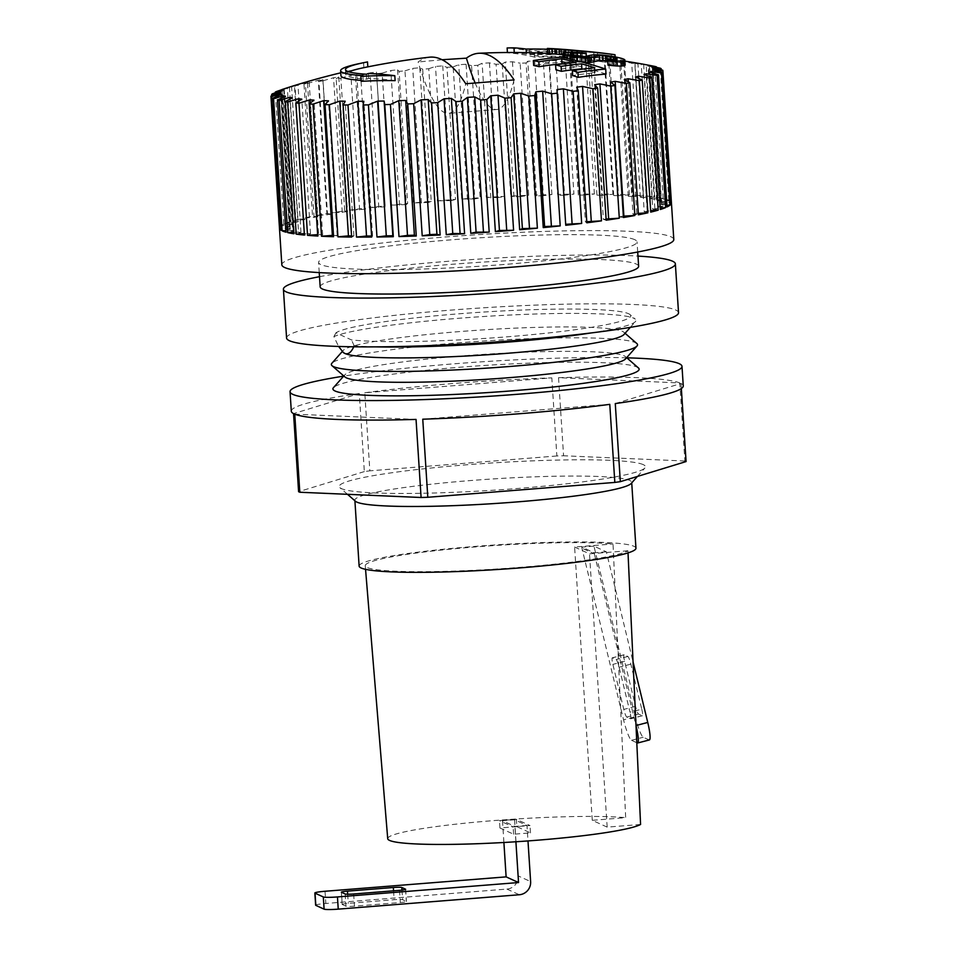 <?xml version="1.0" encoding="UTF-8"?>
<svg xmlns="http://www.w3.org/2000/svg" width="957" height="957" viewBox="0 0 957 957"><rect width="100%" height="100%" fill="white"/><g stroke="black" fill="none" stroke-linecap="round" stroke-linejoin="round"><path stroke-width="0.72" stroke-dasharray="4.79 3.59" d="M286.574 338.024A196.388 17.453 176.3 0 1 481.419 307.927A196.388 17.453 176.3 0 1 678.525 312.676M630.089 314.626A148.514 13.207 176.3 0 0 486.347 311.874A148.514 13.207 176.3 0 0 335.931 332.821L351.506 339.938A148.514 13.207 176.3 0 0 525.01 335.297A148.514 13.207 176.3 0 0 630.089 314.626L635.281 319.148A153.431 13.637 -3.7 0 0 493.405 315.918A153.431 13.637 -3.7 0 0 333.885 336.625L338.611 346.458M359.126 566.101A138.693 12.333 176.3 0 1 485.402 545.622A138.693 12.333 176.3 0 1 633.965 546.303A138.693 12.333 176.3 0 1 635.95 548.194M355.49 501.277A138.693 12.333 176.3 0 1 354.868 500.224A138.693 12.333 176.3 0 1 481.144 479.744A138.693 12.333 176.3 0 1 629.706 480.426A138.693 12.333 176.3 0 1 631.692 482.316A138.693 12.333 176.3 0 1 631.213 483.452M628.019 552.907L627.924 550.777A132.556 11.783 176.3 0 1 486.79 569.606A132.556 11.783 176.3 0 1 365.263 565.719A132.556 11.783 176.3 0 1 463.726 547.906A132.556 11.783 176.3 0 1 613.018 543.983L625.675 817.661L592.275 820.316L607.169 827.123L640.58 824.467M387.717 838.691A127.76 11.352 176.3 0 1 481.802 821.596A127.76 11.352 176.3 0 1 625.675 817.661M516.828 826.645L499.937 827.984L513.598 834.217L530.489 832.877L516.828 826.645L516.361 819.324L530.022 825.556L513.119 826.896L499.458 820.663L516.361 819.324M592.275 820.316L574.595 547.033L613.018 543.983M627.924 550.777L589.5 553.84L574.595 547.033M606.367 551.83L594.297 552.787L581.88 547.117L581.94 548.182L623.569 719.843L635.328 716.769L593.95 546.16L606.367 551.83L633.056 661.897M593.95 546.16L581.88 547.117M607.169 827.123L589.5 553.84M364.784 392.753A196.388 17.453 176.3 0 1 551.818 377.883L364.784 392.753L369.845 470.832A196.388 17.453 -3.7 0 0 364.342 471.586L359.294 393.506L293.548 413.615M686.073 461.561A196.388 17.453 -3.7 0 0 684.865 461.011L679.805 382.932L558.529 377.68L563.577 455.759A196.388 17.453 -3.7 0 0 556.866 455.975L551.818 377.883M684.865 461.011L563.577 455.759M634.766 239.681A159.568 14.188 -3.7 0 0 463.858 238.879A159.568 14.188 -3.7 0 0 318.585 262.445A159.568 14.188 -3.7 0 0 478.727 266.297A159.568 14.188 -3.7 0 0 637.051 241.846A159.568 14.188 -3.7 0 0 634.766 239.681M320.164 286.849A159.568 14.188 176.3 0 1 465.437 263.283A159.568 14.188 176.3 0 1 636.333 264.072A159.568 14.188 176.3 0 1 638.63 266.249M319.506 276.693A196.388 17.453 176.3 0 1 637.972 256.093M526.984 825.472L514.914 826.429L502.497 820.759L514.567 819.802L526.984 825.472L527.989 840.94M499.937 827.984L499.458 820.663M530.489 832.877L530.022 825.556M513.598 834.217L513.119 826.896M558.529 377.68A196.388 17.453 176.3 0 1 679.805 382.932M624.024 334.472A141.157 12.549 -3.7 0 0 623.88 332.235A141.157 12.549 -3.7 0 0 482.842 329.902A141.157 12.549 -3.7 0 0 343.288 350.382A141.157 12.549 -3.7 0 0 343.431 352.619M353.743 346.793L354.174 345.884A153.431 13.637 -3.7 0 0 375.826 346.865M591.163 332.94A153.431 13.637 -3.7 0 0 635.436 321.576A153.431 13.637 -3.7 0 0 635.281 319.148M354.174 345.884L351.506 339.938M335.931 332.821L333.885 336.625M636.86 343.551A153.431 13.637 -3.7 0 0 635.352 342.642A153.431 13.637 -3.7 0 0 477.842 341.398A153.431 13.637 -3.7 0 0 331.864 363.277M625.603 358.875A141.157 12.549 -3.7 0 0 625.459 356.638A141.157 12.549 -3.7 0 0 484.421 354.305A141.157 12.549 -3.7 0 0 344.867 374.785A141.157 12.549 -3.7 0 0 345.01 377.022M638.439 367.955A153.431 13.637 -3.7 0 0 485.139 365.418A153.431 13.637 -3.7 0 0 333.443 387.669M626.823 357.822A196.388 17.453 -3.7 0 0 550.562 358.373A196.388 17.453 -3.7 0 0 343.659 376.137M291.311 411.223A196.388 17.453 176.3 0 1 359.294 393.506M615.279 403.579L681.013 383.482A196.388 17.453 176.3 0 1 683.262 385.874M681.013 383.482L681.348 388.542M364.342 471.586L298.596 491.695M556.866 455.975L369.845 470.832M643.248 464.635A153.431 13.637 -3.7 0 0 472.112 464.372A153.431 13.637 -3.7 0 0 339.914 487.699A153.431 13.637 -3.7 0 0 493.214 490.235A153.431 13.637 -3.7 0 0 644.91 467.985A153.431 13.637 -3.7 0 0 643.248 464.635M422.755 419.202L609.776 404.344M294.756 414.166L416.044 419.417M673.8 239.477A196.388 17.453 -3.7 0 0 439.682 237.432A196.388 17.453 -3.7 0 0 281.837 264.814M526.099 62.983A730.921 118.907 85.5 0 1 527.797 61.212A712.427 664.23 73 0 1 534.688 60.997L543.397 195.707L551.914 194.534A196.388 17.453 -3.7 0 0 534.64 195.072L526.099 62.983A196.388 17.453 -3.7 0 0 520.153 63.198L528.695 195.3A196.388 17.453 -3.7 0 0 510.751 196.077L502.21 63.975A196.388 17.453 -3.7 0 0 496.085 64.275L504.638 196.376A196.388 17.453 -3.7 0 0 486.312 197.381L477.77 65.291A196.388 17.453 -3.7 0 0 471.574 65.662L480.115 197.752A196.388 17.453 -3.7 0 0 461.705 198.972L453.163 66.882A196.388 17.453 -3.7 0 0 446.979 67.325L455.52 199.427A196.388 17.453 -3.7 0 0 437.313 200.838L428.772 68.737A196.388 17.453 -3.7 0 0 422.695 69.239L431.236 201.341A196.388 17.453 -3.7 0 0 413.52 202.92L404.978 70.83A196.388 17.453 -3.7 0 0 399.117 71.38L407.658 203.482A196.388 17.453 -3.7 0 0 390.707 205.205L382.154 73.115A196.388 17.453 -3.7 0 0 376.603 73.713L385.145 205.815A196.388 17.453 -3.7 0 0 369.223 207.657L360.681 75.567A196.388 17.453 -3.7 0 0 355.514 76.201L364.055 208.303A196.388 17.453 -3.7 0 0 349.413 210.229L340.871 78.139A196.388 17.453 -3.7 0 0 336.182 78.809L344.723 210.899A196.388 17.453 -3.7 0 0 331.601 212.897L323.059 80.795A196.388 17.453 -3.7 0 0 318.92 81.477L327.461 213.567A196.388 17.453 -3.7 0 0 316.049 215.588L307.508 83.498A196.388 17.453 -3.7 0 0 303.979 84.18L312.52 216.27A196.388 17.453 -3.7 0 0 303.022 218.292L294.481 86.202A196.388 17.453 -3.7 0 0 291.61 86.872L300.151 218.974A196.388 17.453 -3.7 0 0 292.71 220.947L284.157 88.857A196.388 17.453 -3.7 0 0 282.016 89.515M551.914 194.534L543.373 62.432A196.388 17.453 -3.7 0 1 549.043 62.301A730.921 27.944 86.1 0 1 549.366 60.638A712.427 627.708 76.7 0 1 555.885 60.518A730.921 616.057 -85.7 0 1 565.384 62.014L573.925 194.104A196.388 17.453 -3.7 0 0 557.584 194.391L549.043 62.301M570.695 61.954A730.921 63.449 86.7 0 0 569.63 60.375A712.427 581.282 79.1 0 1 575.671 60.363L584.38 195.072L594.381 194.008A196.388 17.453 -3.7 0 0 579.236 194.044L570.695 61.954A196.388 17.453 -3.7 0 0 565.384 62.014M594.381 194.008L585.84 61.918A196.388 17.453 -3.7 0 1 590.72 61.942A730.921 153.85 87.4 0 0 588.268 60.447A712.427 525.68 80.7 0 1 593.747 60.53A730.921 693.179 -78.2 0 1 604.429 62.169L612.97 194.259A196.388 17.453 -3.7 0 0 599.261 194.044L590.72 61.942M608.784 62.277A730.921 241.822 88.1 0 0 604.991 60.829A712.427 461.788 81.9 0 1 609.812 61.009L618.521 195.73L629.383 194.845A196.388 17.453 -3.7 0 0 617.325 194.379L608.784 62.277A196.388 17.453 -3.7 0 0 604.429 62.169M629.383 194.845L620.842 62.743A196.388 17.453 -3.7 0 1 624.61 62.947A730.921 325.978 88.8 0 0 619.538 61.523A712.427 390.623 82.9 0 1 623.617 61.81A730.921 726.746 -37.5 0 1 634.838 63.652L643.379 195.754A196.388 17.453 -3.7 0 0 633.151 195.037L624.61 62.947M637.948 63.94A730.921 405.002 89.7 0 0 631.68 62.54A712.427 313.298 83.8 0 1 634.958 62.911L643.666 197.62L654.72 196.975A196.388 17.453 -3.7 0 0 646.489 196.029L637.948 63.94A196.388 17.453 -3.7 0 0 634.838 63.652M654.72 196.975L646.166 64.885A196.388 17.453 -3.7 0 1 648.595 65.232A730.921 477.627 90.7 0 0 646.501 64.825M643.642 64.286L652.351 199.008L663.225 198.494A196.388 17.453 -3.7 0 0 657.136 197.333L648.595 65.232M663.225 198.494L654.684 66.392M649.54 65.937L658.249 200.647L668.776 200.276A196.388 17.453 -3.7 0 0 664.912 198.912L656.406 67.349M668.776 200.276L660.234 68.174M652.542 67.815L661.263 202.525L671.288 202.298A196.388 17.453 -3.7 0 0 669.697 200.767L661.227 69.837M671.288 202.298L662.734 70.208M280.844 91.776L289.564 226.486L280.21 226.558A196.388 17.453 -3.7 0 0 279.468 228.185M280.21 226.558L271.752 95.832M283.703 89.515L292.411 224.225L283.87 224.153A196.388 17.453 -3.7 0 0 280.844 225.972L272.302 93.87M283.87 224.153L275.377 92.757M289.433 87.123L298.153 221.833L290.557 221.605A196.388 17.453 -3.7 0 0 285.27 223.519L276.729 91.429M290.557 221.605L282.016 89.635M300.151 218.974L306.683 219.344L292.71 220.947M284.157 88.857A730.921 724.293 -52.5 0 1 294.995 85.424A712.427 290.88 -91.4 0 1 297.974 84.635A730.921 425.865 -97.4 0 0 291.61 86.872M303.704 220.134L294.995 85.424M306.683 219.344L297.974 84.635M429.43 57.205A736.041 119.745 -94.5 0 0 418.125 62.002A270.03 43.926 -94.5 0 0 448.558 113.321A270.03 43.926 -94.5 0 0 465.784 83.749M442.05 59.741L418.125 62.002M634.958 62.911A730.921 726.423 33.1 0 1 646.166 64.885M609.812 61.009A730.921 715.609 -68.3 0 1 620.842 62.743M575.671 60.363A730.921 659.816 -82.9 0 1 585.84 61.918M534.688 60.997A730.921 562.572 -87.5 0 1 543.373 62.432M502.21 63.975A730.921 207.992 84.8 0 1 505.26 62.097A712.427 690.284 65.8 0 1 512.426 61.786A730.921 500.212 -88.9 0 1 520.153 63.198M477.77 65.291A730.921 293.787 84.1 0 1 482.125 63.282A712.427 705.453 47 0 1 489.434 62.875A730.921 429.98 -90 0 1 496.085 64.275M453.163 66.882A730.921 374.965 83.2 0 1 458.75 64.741A712.427 709.496 -14.8 0 1 466.095 64.251A730.921 352.954 -90.9 0 1 471.574 65.662M428.772 68.737A730.921 450.221 82.3 0 1 435.495 66.452A712.427 702.354 -62 0 1 442.756 65.889A730.921 270.364 -91.7 0 1 446.979 67.325M404.978 70.83A730.921 518.371 81.1 0 1 412.73 68.39A712.427 684.123 -75.8 0 1 419.8 67.756A730.921 183.517 -92.4 0 1 422.695 69.239M382.154 73.115A730.921 578.351 79.7 0 1 390.815 70.519A712.427 655.114 -81.6 0 1 397.586 69.837A730.921 93.762 -93 0 1 399.117 71.38M360.681 75.567A730.921 629.216 77.6 0 1 370.108 72.828A712.427 615.77 -84.9 0 1 376.46 72.086A730.921 2.536 -93.7 0 1 376.603 73.713M340.871 78.139A730.921 670.151 74.5 0 1 350.92 75.244A712.427 566.723 -87 0 1 356.758 74.479A730.921 88.726 -94.3 0 0 355.514 76.201M323.059 80.795A730.921 700.524 68.9 0 1 333.55 77.756A712.427 508.729 -88.5 0 1 338.79 76.967A730.921 178.588 -95 0 0 336.182 78.809M307.508 83.498A730.921 719.843 55.9 0 1 318.298 80.316A712.427 442.708 -89.6 0 1 322.844 79.515A730.921 265.639 -95.7 0 0 318.92 81.477M294.481 86.202A730.921 727.81 11.7 0 1 305.367 82.888A712.427 369.713 -90.6 0 1 309.159 82.087A730.921 348.504 -96.5 0 0 303.979 84.18M364.354 67.564A120.283 10.694 -3.7 0 1 367.823 66.87L367.823 66.87A736.447 596.438 -100.8 0 0 363.875 67.708A125.2 11.125 -3.7 0 0 358.6 68.772A125.2 11.125 -3.7 0 0 340.943 75.675M348.898 71.847A120.283 10.694 -3.7 0 0 345.788 74.538A120.283 10.694 -3.7 0 0 366.746 79.18A736.196 532.786 91.7 0 1 368.744 78.426A727.045 438.725 -97.6 0 1 395.121 80.651M361.124 80.4A125.2 11.125 -3.7 0 0 363.217 80.544A736.196 532.786 91.7 0 0 361.184 81.345M562.489 63.892A735.825 516.17 81.3 0 1 576.365 67.301A725.585 513.084 91.4 0 0 555.897 69.813M606.02 74.084A735.478 515.919 -98.7 0 0 561.938 62.109A729.844 516.098 91.4 0 0 533.671 65.471M581.868 68.808A735.825 516.17 81.3 0 1 595.122 72.756A720.561 509.531 91.4 0 0 572.705 75.567M534.52 57.109A736.447 319.722 88.8 0 0 507.449 52.886A729.88 654.301 75.9 0 1 514.292 52.779A736.412 319.698 -91.2 0 1 526.434 54.023A725.621 650.485 75.9 0 1 549.485 54.214A735.73 319.399 -91.2 0 1 552.871 54.752A724.258 649.265 -104.1 0 0 529.819 54.549A736.412 319.698 -91.2 0 1 537.966 56.176A720.621 645.999 75.9 0 1 564.762 56.511A735.526 319.315 -91.2 0 1 568.171 57.324A718.958 644.516 -104.1 0 0 534.52 57.109L534.197 52.121A741.364 321.851 88.8 0 0 507.126 47.958M625.136 64.813A719.915 123.178 -94.6 0 0 624.383 64.286A721.53 242.54 -95.5 0 0 622.84 63.676A723.48 343.348 -96.5 0 0 621.308 63.21A727.164 486.491 -98.3 0 0 617.444 62.301A730.299 585.84 -100.6 0 0 613.581 61.547A731.507 620.818 -101.9 0 0 611.26 61.128A734.521 698.514 -109.6 0 0 608.939 60.758A736.34 733.385 -177 0 0 607.396 60.554A736.34 723.145 114 0 0 603.508 60.112A734.414 647.255 95.9 0 0 599.632 59.801A729.401 438.533 90.2 0 0 594.943 59.753A727.164 301.072 88.6 0 0 591.821 60.028A726.327 217.048 87.9 0 0 589.464 60.53A726.303 212.765 87.9 0 0 586.33 61.368A726.782 300.917 88.6 0 0 584.775 61.631A729.904 545.442 92.1 0 0 583.232 61.643A734.677 715.561 108.9 0 0 580.133 61.439A736.412 700.321 -109.6 0 0 577.813 61.14A735.287 602.707 -101 0 0 574.726 60.614A731.65 347.224 -96.5 0 0 573.195 60.159A730.454 245.53 -95.5 0 0 571.652 59.549A729.222 92.386 -94.4 0 0 570.898 58.891A728.863 7.608 -93.6 0 1 570.91 58.533A728.899 139.674 -92.7 0 1 571.712 58.198A729.162 201.7 -92.2 0 1 572.489 58.006A730.418 359.964 -90.8 0 1 574.044 57.887A732.99 547.751 -87.9 0 1 577.155 57.91A735.682 692.019 -79.4 0 1 581.031 58.15A736.4 728.433 -56.7 0 1 586.45 58.628A726.471 7.572 -93.6 0 1 586.485 58.102A736.447 728.48 123.3 0 0 581.066 57.623A735.849 686.564 99.7 0 0 575.647 57.288A734.713 619.693 94.4 0 0 570.216 57.109A732.775 490.594 90.9 0 0 567.106 57.157A730.765 302.568 88.6 0 0 565.539 57.336A730.119 201.963 87.8 0 0 563.972 57.743A729.988 165.154 87.5 0 0 563.195 58.03A729.928 7.608 86.4 0 0 563.171 58.688A730.897 187.488 84.9 0 1 564.69 59.418A731.985 306.551 83.9 0 1 566.999 60.171A734.067 480.007 81.9 0 1 570.085 60.841A735.622 602.982 79 0 1 573.171 61.368A736.412 687.497 72.9 0 1 577.023 61.87A736.292 724.09 57.4 0 1 581.665 62.396A734.557 721.387 -66 0 1 583.961 62.564M607.731 61.14A735.526 713.025 65.7 0 1 610.446 61.559A729.545 534.999 80.8 0 1 613.545 62.205A726.59 424.657 82.6 0 1 615.088 62.612A723.014 243.03 84.5 0 1 616.619 63.21A721.518 123.453 85.4 0 1 617.373 63.724A720.693 7.512 86.4 0 0 617.361 64.071A720.788 138.119 87.3 0 0 616.571 64.406A721.686 256.703 88.2 0 0 615.004 64.657A725.837 485.941 90.9 0 0 611.894 64.645A732.99 689.483 100.6 0 0 608.006 64.298A722.571 7.536 86.4 0 0 607.994 65.172M562.907 54.681A733.505 699.172 70 0 1 565.802 54.908A735.658 732.153 -28.1 0 1 571.879 55.362A736.388 708.12 -75.5 0 1 577.274 55.769A736.435 679.123 -81.4 0 1 582.323 56.164A736.148 637.984 -84.8 0 1 615.327 59.717A718.851 352.906 -96.6 0 0 613.281 59.43A718.851 352.906 -96.6 0 0 611.535 59.19A736.328 638.14 95.2 0 0 606.367 58.509A736.328 638.14 95.2 0 0 577.861 55.59A736.447 679.135 98.6 0 0 572.812 55.207A735.945 722.487 113.7 0 0 568.769 54.908A734.509 729.354 -142.2 0 0 565.049 54.621A732.296 682.473 -107 0 0 561.663 54.358A729.198 486.551 -98.3 0 0 559.283 54.142A728.732 357.751 -96.6 0 0 555.85 53.831A729.21 212.37 -95.3 0 0 554.809 53.736A732.344 130.116 -92.8 0 1 555.443 53.759A734.545 325.894 -91.2 0 1 556.615 53.819A734.545 325.894 -91.2 0 1 557.106 53.855A735.969 477.746 -89.3 0 1 559.785 54.023A736.447 586.928 -86.9 0 1 564.14 54.346A736.316 638.128 -84.8 0 1 597.814 57.946A718.851 352.906 -96.6 0 0 594.058 57.791A736.136 637.972 95.2 0 0 561.053 54.238A736.423 586.916 93.1 0 0 556.687 53.903A736.4 528.061 91.6 0 0 552.668 53.628A735.682 401.82 89.6 0 0 549.342 53.425A733.541 177.655 87.6 0 0 548.828 53.389A733.541 177.655 87.6 0 0 547.715 53.353A736.447 736.447 0 0 1 548.863 53.401M298.153 221.833L285.27 223.519M296.036 222.598L287.327 87.888M292.411 224.225L280.844 225.972M291.203 224.955L282.494 90.245M289.564 226.486L289.265 227.156L279.48 228.245M289.265 227.156L280.557 92.446M280.987 94.707L289.636 228.567L281.095 228.759M289.636 228.567L290.27 229.178L281.202 230.326M290.27 229.178L281.561 94.468M284.026 96.956L292.651 230.446L285.892 230.685M292.651 230.446L294.194 230.984L285.987 232.18M294.194 230.984L285.485 96.274M289.947 99.073L298.548 232.084L293.679 232.312M298.548 232.084L300.976 232.551L293.763 233.759M300.976 232.551L292.268 97.841M298.668 101.131L307.233 233.472L304.314 233.64M307.233 233.472L310.511 233.843L304.41 235.063M310.511 233.843L301.802 99.133M310.08 103.236L318.573 234.561L317.664 234.632M318.573 234.561L322.653 234.848L317.748 236.044M322.653 234.848L313.932 100.138M333.491 235.41L337.199 235.554L333.574 236.714M337.199 235.554L328.478 100.832M351.566 235.9L353.923 235.936L351.638 237.049M353.923 235.936L345.202 101.227M371.591 236.008L372.56 235.996L371.663 237.049M372.56 235.996L363.851 101.286M576.712 87.195L585.433 221.904L586.844 222.79M585.433 221.904L586.773 221.725M512.426 61.786L521.134 196.496L528.695 195.3M521.134 196.496L513.981 196.807L510.751 196.077M513.981 196.807L505.26 62.097M489.434 62.875L498.154 197.597L504.638 196.376M498.154 197.597L486.312 197.381M490.833 197.991L482.125 63.282M466.095 64.251L474.804 198.96L480.115 197.752M474.804 198.96L461.705 198.972M467.459 199.451L458.75 64.741M442.756 65.889L451.465 200.599L455.52 199.427M451.465 200.599L437.313 200.838M444.204 201.161L435.495 66.452M419.8 67.756L428.509 202.465L431.236 201.341M428.509 202.465L413.52 202.92M421.439 203.099L412.73 68.39M397.586 69.837L406.294 204.547L407.658 203.482M406.294 204.547L390.707 205.205M399.536 205.241L390.815 70.519M376.46 72.086L385.145 205.815M385.169 206.796L369.223 207.657M378.816 207.537L370.108 72.828M356.758 74.479L365.466 209.188L364.055 208.303M365.466 209.188L349.413 210.229M359.629 209.966L350.92 75.244M338.79 76.967L347.511 211.676L344.723 210.899M347.511 211.676L331.601 212.897M342.271 212.478L333.55 77.756M322.844 79.515L331.553 214.224L327.461 213.567M331.553 214.224L316.049 215.588M327.007 215.038L318.298 80.316M309.159 82.087L317.88 216.796L312.52 216.27M317.88 216.796L303.022 218.292M314.087 217.598L305.367 82.888M543.397 195.707L536.506 195.922L534.64 195.072M536.506 195.922L527.797 61.212M555.885 60.518L564.594 195.228L573.925 194.104M564.594 195.228L558.075 195.348L557.584 194.391M558.075 195.348L549.366 60.638M584.38 195.072L578.339 195.084L579.236 194.044M578.339 195.084L569.63 60.375M593.747 60.53L602.455 195.24L612.97 194.259M602.455 195.24L596.977 195.156L599.261 194.044M596.977 195.156L588.268 60.447M618.521 195.73L613.712 195.539L617.325 194.379M613.712 195.539L604.991 60.829M623.617 61.81L632.338 196.52L643.379 195.754M632.338 196.52L628.247 196.245L633.151 195.037M628.247 196.245L619.538 61.523M643.666 197.62L640.389 197.25L646.489 196.029M640.389 197.25L631.68 62.54M652.351 199.008L649.923 198.542L657.136 197.333M649.923 198.542L641.214 63.832M658.249 200.647L656.705 200.109L664.912 198.912M656.705 200.109L647.997 65.387M661.263 202.525L660.629 201.915L669.697 200.767M660.629 201.915L651.92 67.193M652.626 69.897L661.335 204.607L670.701 204.535M661.335 204.607L661.634 203.937L670.594 202.932M661.634 203.937L652.973 69.981M649.779 72.146L658.488 206.856L667.029 206.939M658.488 206.856L666.933 205.432M659.696 206.138L651.059 72.529M644.037 74.538L652.758 209.248L660.342 209.487M652.758 209.248L660.246 208.028M654.863 208.494L646.25 75.328M635.508 77.027L644.217 211.748L650.748 212.119M644.217 211.748L650.652 210.696M647.195 210.959L638.618 78.402M624.311 79.587L633.02 214.296L638.379 214.811M633.02 214.296L638.283 213.399M636.812 213.495L628.306 81.835M610.638 82.146L619.346 216.868L623.438 217.514M619.346 216.868L623.354 216.15M594.68 84.706L603.4 219.416L606.176 220.194M603.4 219.416L606.092 219.009M475.091 82.84A270.03 43.926 -94.5 0 0 496.839 109.493A270.03 43.926 -94.5 0 0 514.076 79.909M547.44 49.214A730.61 654.959 75.9 0 1 549.162 49.262A740.634 321.54 -91.2 0 1 552.548 49.788A729.246 653.739 -104.1 0 0 529.496 49.597A741.328 321.827 -91.2 0 1 537.643 51.188A725.633 650.497 75.9 0 1 564.439 51.511A740.443 321.444 -91.2 0 1 567.836 52.324A723.982 649.025 -104.1 0 0 534.197 52.121M526.338 52.623L526.434 54.023M549.162 49.262L549.485 54.214M552.548 49.788L552.871 54.752M529.496 49.597L529.819 54.549M537.643 51.188L537.966 56.176M564.439 51.511L564.762 56.511M567.836 52.324L568.171 57.324M571.341 54.621L571.652 59.549M570.587 53.963L570.898 58.891M572.872 55.219L573.195 60.159M574.403 55.685L574.726 60.614M577.49 56.2L577.813 61.14M579.81 56.499L580.133 61.439M582.909 56.702L583.232 61.643M584.464 56.678L584.775 61.631M586.019 56.415L586.33 61.368M591.498 55.075L591.821 60.028M594.632 54.8L594.943 59.753M599.309 54.836L599.632 59.801M603.197 55.147L603.508 60.112M607.073 55.59L607.396 60.554M608.616 55.793L608.939 60.758M610.949 56.14L611.26 61.128M613.258 56.559L613.581 61.547M617.121 57.312L617.444 62.301M620.985 58.21L621.308 63.21M622.517 58.688L622.84 63.676M624.06 59.298L624.383 64.286M607.695 59.322L608.006 64.298M611.571 59.657L611.894 64.645M614.681 59.681L615.004 64.657M616.248 59.43L616.571 64.406M617.038 59.095L617.361 64.071M617.05 58.736L617.373 63.724M616.368 59.37L616.619 63.21M614.884 59.645L615.088 62.612M613.377 59.669L613.545 62.205M610.327 59.549L610.446 61.559M576.951 60.734L577.023 61.87M573.064 59.765L573.171 61.368M569.965 59.035L570.085 60.841M566.879 58.329L566.999 60.171M564.594 57.827L564.69 59.418M563.087 57.492L563.171 58.688M562.872 53.102L563.195 58.03M563.661 52.814L563.972 57.743M565.228 52.42L565.539 57.336M566.783 52.228L567.106 57.157M569.894 52.18L570.216 57.109M575.324 52.348L575.647 57.288M580.743 52.683L581.066 57.623M586.366 56.307L586.485 58.102M586.294 56.331L586.45 58.628M580.923 56.571L581.031 58.15M577.035 56.128L577.155 57.91M573.901 55.53L574.044 57.887M572.298 54.992L572.489 58.006M571.473 54.669L571.712 58.198M570.623 53.987L570.91 58.533M576.042 62.349L576.365 67.301M561.615 57.181L561.938 62.109M594.799 67.768L595.122 72.756M367.512 61.93A741.364 600.41 -100.8 0 0 363.564 62.755A125.2 11.125 -3.7 0 0 358.54 63.76M362.894 75.591L363.217 80.544M368.421 73.486L368.744 78.426M366.435 74.239L366.746 79.18M363.564 62.755L363.875 67.708M612.707 54.393A723.875 355.37 -96.6 0 0 611.212 54.19A741.244 642.398 95.2 0 0 606.822 53.616M579.284 50.769A741.232 642.386 -84.8 0 1 597.491 52.946A723.875 355.37 -96.6 0 0 593.735 52.791A741.041 642.231 95.2 0 0 560.73 49.286A741.34 590.828 93.1 0 0 556.376 48.963A741.304 531.578 91.6 0 0 552.356 48.687A740.598 404.5 89.6 0 0 549.019 48.496A738.481 178.851 87.6 0 0 548.612 48.472M556.795 49.01L557.106 53.855M559.474 49.262L559.785 54.023M555.132 48.867L555.443 53.759M554.486 48.807L554.809 53.736M555.527 48.903L555.85 53.831M558.96 49.214L559.283 54.142M561.34 49.429L561.663 54.358M564.738 49.692L565.049 54.621M568.446 49.967L568.769 54.908M572.501 50.266L572.812 55.207M577.538 50.637L577.861 55.59M611.212 54.19L611.535 59.19M615.148 56.93L615.327 59.717M582.107 52.791L582.323 56.164M577.059 52.456L577.274 55.769M571.676 52.228L571.879 55.362M565.647 52.36L565.802 54.908M549.019 48.496L549.342 53.425M552.356 48.687L552.668 53.628M556.376 48.963L556.687 53.903M560.73 49.286L561.053 54.238M593.735 52.791L594.058 57.791M597.491 52.946L597.814 57.946M563.84 49.62L564.14 54.346M594.297 552.787L594.369 553.852L581.94 548.182M649.384 739.94A19.642 2.847 75.4 0 1 649.025 739.893L643.236 737.249A19.642 2.847 75.4 0 1 635.328 716.769M641.764 709.173A7.369 1.065 -104.6 0 1 642.386 715.74A7.369 1.065 -104.6 0 1 642.243 715.716L638.522 714.018A7.369 1.065 -104.6 0 1 635.556 706.338L624.634 661.323A7.369 1.065 -104.6 0 1 624.024 654.755A7.369 1.065 -104.6 0 1 624.155 654.779L627.876 656.478A7.369 1.065 -104.6 0 1 630.842 664.158L641.764 709.173L630.017 712.247L619.095 667.22A7.369 1.065 -104.6 0 0 616.129 659.54L612.408 657.842A7.369 1.065 -104.6 0 0 612.265 657.83A7.369 1.065 -104.6 0 0 612.887 664.385L623.808 709.412A7.369 1.065 -104.6 0 0 626.775 717.08L630.496 718.779A7.369 1.065 -104.6 0 0 630.627 718.803A7.369 1.065 -104.6 0 0 630.017 712.247M594.369 553.852L635.986 725.502A19.642 2.847 75.4 0 1 635.998 725.55L635.998 725.502M636.8 742.728L631.476 740.311A19.642 2.847 75.4 0 1 623.569 719.843M342.247 904.497A7.369 0.658 176.3 0 1 342.139 904.389A7.369 0.658 176.3 0 1 348.24 903.348L394.117 899.7A7.369 0.658 176.3 0 1 402.61 899.7L406.33 901.398A7.369 0.658 176.3 0 1 406.438 901.494A7.369 0.658 176.3 0 1 400.325 902.535L354.449 906.183A7.369 0.658 176.3 0 1 345.967 906.195L342.247 904.497L341.458 892.295M315.643 905.202A12.274 1.089 176.3 0 1 325.823 903.468L506.911 889.077A12.274 12.058 114.5 0 0 518.192 875.918L530.621 881.588M514.567 819.802L518.192 875.918M502.497 820.759L503.896 842.495M515.907 841.765L514.914 826.429M589.141 55.578L589.464 60.53M631.476 740.311L643.236 737.249M637.278 742.955L649.025 739.893M624.155 654.779L612.408 657.842M627.876 656.478L616.129 659.54M635.556 706.338L623.808 709.412M624.634 661.323L612.887 664.385M638.522 714.018L626.775 717.08M642.243 715.716L630.496 718.779M630.842 664.158L619.095 667.22M347.654 894.221L348.24 903.348M506.911 889.077L519.328 894.747M345.178 893.994L345.967 906.195M353.659 893.982L354.449 906.183M399.536 890.333L400.325 902.535M401.988 890.106L402.61 899.7M405.553 889.412L406.33 901.398M393.542 890.811L394.117 899.7M325.033 891.266L325.823 903.468M365.55 569.331L365.263 565.719M637.709 252.002L637.051 241.846M319.243 272.601L318.585 262.445M630.328 327.354L635.436 321.576M343.288 350.382L342.259 351.542M623.88 332.235L625.077 333.287M344.867 374.785L343.814 375.969M625.459 356.638L626.656 357.679M637.422 476.43L644.91 467.985M347.499 494.314L339.914 487.699M358.6 68.772A736.447 736.447 0 0 0 340.764 72.816M624.897 61.128A736.447 736.447 0 0 0 613.317 59.43M606.367 58.509A736.447 736.447 0 0 0 556.627 53.819M496.839 109.493L448.558 113.321M345.788 74.538L345.477 69.586M642.386 715.74L630.627 718.803M624.024 654.755L612.265 657.83M341.35 892.187L342.139 904.389M405.648 889.292L406.438 901.494"/><path stroke-width="1.44" d="M637.972 256.093A196.388 17.453 176.3 0 1 672.556 261.201A196.388 17.453 176.3 0 1 675.367 263.869L678.525 312.676A196.388 17.453 176.3 0 1 499.733 341.673A196.388 17.453 176.3 0 1 289.385 340.692A196.388 17.453 176.3 0 1 286.574 338.024L283.416 289.217A196.388 17.453 176.3 0 1 319.506 276.693M631.728 482.866L635.95 548.194A138.693 12.333 176.3 0 1 498.334 569.451A138.693 12.333 176.3 0 1 359.126 566.101L354.903 500.774M637.422 476.43L631.213 483.452A138.693 12.333 176.3 0 1 494.075 503.573A138.693 12.333 176.3 0 1 355.49 501.277L347.499 494.314M365.55 569.331L387.717 838.691A127.76 11.352 176.3 0 0 504.004 842.483A127.76 11.352 176.3 0 0 640.58 824.467L628.019 552.907M637.709 252.002L638.63 266.249A159.568 14.188 176.3 0 1 493.357 289.815A159.568 14.188 176.3 0 1 322.449 289.014A159.568 14.188 176.3 0 1 320.164 286.849L319.243 272.601M675.367 263.869A196.388 17.453 176.3 0 1 496.575 292.866A196.388 17.453 176.3 0 1 286.227 291.897A196.388 17.453 176.3 0 1 283.416 289.217M338.611 346.458L343.431 352.619A141.157 12.549 -3.7 0 0 344.819 353.456A141.157 12.549 -3.7 0 0 489.721 354.604A141.157 12.549 -3.7 0 0 624.024 334.472L630.328 327.354M343.013 352.248L344.819 353.456C348.312 354.76 351.422 352.236 354.174 345.884M375.826 346.865A153.431 13.637 -3.7 0 0 591.163 332.94M342.259 351.542L331.864 363.277A153.431 13.637 -3.7 0 0 332.031 365.706A153.431 13.637 -3.7 0 0 333.538 366.615A153.431 13.637 -3.7 0 0 491.037 367.859A153.431 13.637 -3.7 0 0 637.015 345.979A153.431 13.637 -3.7 0 0 636.86 343.551L625.077 333.287M332.031 365.706L345.01 377.022A141.157 12.549 -3.7 0 0 346.398 377.859A141.157 12.549 -3.7 0 0 491.3 378.996A141.157 12.549 -3.7 0 0 625.603 358.875L637.015 345.979M343.814 375.969L333.443 387.669A153.431 13.637 -3.7 0 0 335.117 391.018A153.431 13.637 -3.7 0 0 506.241 391.281A153.431 13.637 -3.7 0 0 638.439 367.955L626.656 357.679M343.659 376.137A196.388 17.453 -3.7 0 0 290.043 391.7A196.388 17.453 -3.7 0 0 292.854 394.38A196.388 17.453 -3.7 0 0 503.203 395.349A196.388 17.453 -3.7 0 0 681.994 366.352A196.388 17.453 -3.7 0 0 626.823 357.822M299.804 492.245L421.092 497.496L416.044 419.417A196.388 17.453 176.3 0 1 294.756 414.166L299.804 492.245A196.388 17.453 -3.7 0 1 298.596 491.695L293.548 413.615A196.388 17.453 176.3 0 1 291.311 411.223L290.043 391.7M421.092 497.496A196.388 17.453 -3.7 0 0 427.803 497.281L422.755 419.202A196.388 17.453 176.3 0 0 609.776 404.344L614.825 482.424A196.388 17.453 -3.7 0 0 620.327 481.67L615.279 403.579A196.388 17.453 176.3 0 0 683.262 385.874L681.994 366.352M681.348 388.542L686.073 461.561L620.327 481.67M427.803 497.281L614.825 482.424M279.468 228.185A196.388 17.453 -3.7 0 0 279.468 228.221L281.837 264.814A196.388 17.453 -3.7 0 0 409.919 272.912A196.388 17.453 -3.7 0 0 673.8 239.477L671.431 202.872A196.388 17.453 -3.7 0 0 671.431 202.848L662.878 70.746A196.388 17.453 -3.7 0 0 662.734 70.208A730.921 657.65 75.7 0 0 652.542 67.815A712.427 56.906 85.9 0 0 651.92 67.193A730.921 599.261 93.6 0 1 661.155 68.665A196.388 17.453 -3.7 0 0 660.234 68.174A730.921 691.6 71.2 0 0 649.54 65.937A712.427 145.117 85.2 0 0 647.997 65.387A730.921 542.727 92 0 1 656.37 66.823A196.388 17.453 -3.7 0 0 654.684 66.392A730.921 714.652 61.7 0 0 643.642 64.286A712.427 231.02 84.5 0 0 641.429 63.868A736.447 736.447 0 0 0 624.897 61.128M661.227 69.837L661.155 68.665M573.135 91.334A730.921 629.216 -102.4 0 0 563.374 88.845A712.427 615.77 95.1 0 0 557.01 89.575L565.754 225.278A196.388 17.453 -3.7 0 0 581.677 223.436L573.135 91.334A196.388 17.453 -3.7 0 0 578.303 90.7L586.844 222.79A196.388 17.453 -3.7 0 0 601.486 220.852L592.945 88.762A196.388 17.453 -3.7 0 0 597.635 88.104L606.176 220.194A196.388 17.453 -3.7 0 0 619.299 218.196L610.757 86.106A196.388 17.453 -3.7 0 0 614.896 85.424L623.438 217.514A196.388 17.453 -3.7 0 0 634.85 215.492L626.309 83.403A196.388 17.453 -3.7 0 0 629.838 82.721L638.379 214.811A196.388 17.453 -3.7 0 0 647.877 212.801L639.336 80.699A196.388 17.453 -3.7 0 0 642.207 80.029L650.748 212.119A196.388 17.453 -3.7 0 0 658.201 210.145L649.647 78.043A196.388 17.453 -3.7 0 0 651.801 77.385L660.342 209.487A196.388 17.453 -3.7 0 0 665.629 207.573L657.088 75.471A196.388 17.453 -3.7 0 0 658.488 74.849L667.029 206.939A196.388 17.453 -3.7 0 0 670.056 205.121L661.514 73.031A196.388 17.453 -3.7 0 0 662.148 72.433L670.701 204.535A196.388 17.453 -3.7 0 0 671.431 202.872M565.754 225.278L557.213 93.188A196.388 17.453 -3.7 0 1 551.663 93.786A730.921 578.351 -100.3 0 0 542.655 91.142A712.427 655.114 98.4 0 0 535.884 91.824A730.921 93.762 87 0 0 534.7 95.521L543.241 227.61A196.388 17.453 -3.7 0 0 560.204 225.888L551.663 93.786M528.838 96.071A730.921 518.371 -98.9 0 0 520.752 93.272A712.427 684.123 104.2 0 0 513.67 93.906L522.39 228.615L519.663 229.752A196.388 17.453 -3.7 0 0 537.379 228.173L528.838 96.071A196.388 17.453 -3.7 0 0 534.7 95.521M519.663 229.752L511.122 97.662A196.388 17.453 -3.7 0 1 505.045 98.164A730.921 450.221 -97.7 0 0 497.987 95.21A712.427 702.354 118 0 0 490.714 95.784A730.921 270.364 88.3 0 0 486.838 99.576L495.379 231.666A196.388 17.453 -3.7 0 0 513.586 230.254L505.045 98.164M480.653 100.018A730.921 374.965 -96.8 0 0 474.732 96.932A712.427 709.496 165.2 0 0 467.387 97.411L476.096 232.132L470.784 233.329A196.388 17.453 -3.7 0 0 489.194 232.12L480.653 100.018A196.388 17.453 -3.7 0 0 486.838 99.576M470.784 233.329L462.243 101.239A196.388 17.453 -3.7 0 1 456.046 101.609A730.921 293.787 -95.9 0 0 451.345 98.38A712.427 705.453 -133 0 0 444.036 98.786A730.921 429.98 90 0 0 437.72 102.626L446.273 234.716A196.388 17.453 -3.7 0 0 464.588 233.711L456.046 101.609M431.607 102.925A730.921 207.992 -95.2 0 0 428.21 99.564A712.427 690.284 -114.2 0 0 421.056 99.875L429.765 234.597L422.204 235.793A196.388 17.453 -3.7 0 0 440.148 235.015L431.607 102.925A196.388 17.453 -3.7 0 0 437.72 102.626M422.204 235.793L413.663 103.703A196.388 17.453 -3.7 0 1 407.718 103.93A730.921 118.907 -94.5 0 0 405.684 100.449A712.427 664.23 -107 0 0 398.794 100.664A730.921 562.572 92.5 0 0 390.444 104.469L398.985 236.558A196.388 17.453 -3.7 0 0 416.259 236.02L407.718 103.93M384.774 104.6A730.921 27.944 -93.9 0 0 384.116 101.035A712.427 627.708 -103.3 0 0 377.596 101.143L386.305 235.853L376.974 236.989A196.388 17.453 -3.7 0 0 393.315 236.702L384.774 104.6A196.388 17.453 -3.7 0 0 390.444 104.469M376.974 236.989L368.433 104.899A196.388 17.453 -3.7 0 1 363.122 104.947A730.921 63.449 -93.3 0 1 363.851 101.286A712.427 581.282 -100.9 0 0 357.81 101.298A730.921 659.816 97.1 0 0 347.977 104.983L356.518 237.085A196.388 17.453 -3.7 0 0 371.663 237.049L363.122 104.947M343.096 104.959A730.921 153.85 -92.6 0 1 345.202 101.227A712.427 525.68 -99.3 0 0 339.735 101.131L348.444 235.853L337.929 236.834A196.388 17.453 -3.7 0 0 351.638 237.049L343.096 104.959A196.388 17.453 -3.7 0 0 347.977 104.983M337.929 236.834L329.387 104.732A196.388 17.453 -3.7 0 1 325.033 104.624A730.921 241.822 -91.9 0 1 328.478 100.832A712.427 461.788 -98.1 0 0 323.669 100.652A730.921 715.609 111.7 0 0 312.975 104.157L321.516 236.247A196.388 17.453 -3.7 0 0 333.574 236.714L325.033 104.624M317.664 234.632L307.532 235.338A196.388 17.453 -3.7 0 0 317.748 236.044L309.207 103.954A196.388 17.453 -3.7 0 0 312.975 104.157M307.532 235.338L298.979 103.248A196.388 17.453 -3.7 0 1 295.869 102.961A730.921 405.002 -90.3 0 1 301.802 99.133A712.427 313.298 -96.2 0 0 298.524 98.75A730.921 726.423 -146.9 0 0 287.638 102.016L296.192 234.118A196.388 17.453 -3.7 0 0 304.41 235.063L295.869 102.961M293.679 232.312L287.674 232.599A196.388 17.453 -3.7 0 0 293.763 233.759L285.222 101.669A196.388 17.453 -3.7 0 0 287.638 102.016M287.674 232.599L279.133 100.509A196.388 17.453 -3.7 0 1 277.446 100.078A730.921 542.727 -88 0 1 285.485 96.274A712.427 145.117 -94.8 0 0 283.942 95.736A730.921 691.6 -108.8 0 0 273.582 98.727L282.124 230.816A196.388 17.453 -3.7 0 0 285.987 232.18L277.446 100.078M281.095 228.759L279.623 228.795A196.388 17.453 -3.7 0 0 281.202 230.326L272.661 98.236A196.388 17.453 -3.7 0 0 273.582 98.727M279.623 228.795L271.082 96.693A196.388 17.453 -3.7 0 1 270.927 96.155A730.921 646.358 -84 0 1 280.557 92.446A712.427 32.191 -93.5 0 1 280.844 91.776A730.921 613.329 -101.6 0 0 271.656 94.468L271.752 95.832M279.468 228.221A196.388 17.453 -3.7 0 0 279.48 228.245L270.927 96.155M275.377 92.757L275.329 92.051A730.921 559.331 -99.8 0 1 283.703 89.515A712.427 120.785 -92.8 0 0 282.494 90.245A730.921 683.25 -80.1 0 0 272.302 93.87A196.388 17.453 -3.7 0 0 271.656 94.468M340.764 72.816A736.447 736.447 0 0 0 284.444 88.714A730.921 496.516 -98.4 0 1 289.433 87.123A712.427 207.466 -92.1 0 0 287.327 87.888A730.921 709.364 -72.6 0 0 276.729 91.429A196.388 17.453 -3.7 0 0 275.329 92.051M282.016 89.635L282.016 89.515A730.921 496.516 -98.4 0 1 284.48 88.702M272.661 98.236A730.921 599.261 -86.4 0 1 281.561 94.468A712.427 56.906 -94.1 0 0 280.927 93.858A730.921 657.65 -104.3 0 0 271.082 96.693M285.222 101.669A730.921 477.627 -89.3 0 1 292.268 97.841A712.427 231.02 -95.5 0 0 289.839 97.375A730.921 714.652 -118.3 0 0 279.133 100.509M309.207 103.954A730.921 325.978 -91.2 0 1 313.932 100.138A712.427 390.623 -97.1 0 0 309.853 99.851A730.921 726.746 142.5 0 0 298.979 103.248M339.735 101.131A730.921 693.179 101.8 0 0 329.387 104.732M377.596 101.143A730.921 616.057 94.3 0 0 368.433 104.899M421.056 99.875A730.921 500.212 91.1 0 0 413.663 103.703M467.387 97.411A730.921 352.954 89.1 0 0 462.243 101.239M513.67 93.906A730.921 183.517 87.6 0 0 511.122 97.662M557.01 89.575A730.921 2.536 86.3 0 0 557.213 93.188M592.945 88.762A730.921 670.151 -105.5 0 0 582.562 86.417A712.427 566.723 93 0 0 576.712 87.195A730.921 88.726 85.7 0 1 578.303 90.7M610.757 86.106A730.921 700.524 -111.1 0 0 599.919 83.905A712.427 508.729 91.5 0 0 594.68 84.706A730.921 178.588 85 0 1 597.635 88.104M626.309 83.403A730.921 719.843 -124.1 0 0 615.184 81.345A712.427 442.708 90.4 0 0 610.638 82.146A730.921 265.639 84.3 0 1 614.896 85.424M639.336 80.699A730.921 727.81 -168.3 0 0 628.103 78.773A712.427 369.713 89.4 0 0 624.311 79.587A730.921 348.504 83.5 0 1 629.838 82.721M649.647 78.043A730.921 724.293 127.5 0 0 638.486 76.237A712.427 290.88 88.6 0 0 635.508 77.027A730.921 425.865 82.6 0 1 642.207 80.029M348.898 71.847A120.283 10.694 -3.7 0 1 364.354 67.564A736.447 736.447 0 0 1 429.43 57.205A736.041 119.745 -94.5 0 1 465.784 83.749L514.076 79.909A736.041 119.745 -94.5 0 0 491.85 56.702A736.041 119.745 -94.5 0 0 479.026 53.257A736.041 119.745 -94.5 0 0 466.418 58.162L442.05 59.741M657.088 75.471A730.921 709.364 107.4 0 0 646.154 73.773A712.427 207.466 87.9 0 0 644.037 74.538A730.921 496.516 81.6 0 1 651.801 77.385M661.514 73.031A730.921 683.25 99.9 0 0 650.987 71.428A712.427 120.785 87.2 0 0 649.779 72.146A730.921 559.331 80.2 0 1 658.488 74.849M662.878 70.746A730.921 646.358 96 0 0 652.925 69.215A712.427 32.191 86.5 0 0 652.626 69.897A730.921 613.329 78.4 0 1 662.148 72.433M646.501 64.825A730.921 477.627 90.7 0 0 642.255 64.011M360.861 76.381L361.184 81.345A726.184 565.276 79.9 0 1 395.121 80.651L394.81 75.699A732.021 441.727 -97.6 0 0 368.421 73.486A741.101 536.339 91.7 0 0 366.435 74.239A120.283 10.694 -3.7 0 1 345.477 69.586A120.283 10.694 -3.7 0 1 364.318 62.552A741.364 741.364 0 0 0 358.54 63.76A125.2 11.125 -3.7 0 0 340.632 70.722A125.2 11.125 -3.7 0 0 362.894 75.591A741.101 536.339 91.7 0 0 360.861 76.381A731.16 569.152 79.9 0 1 394.81 75.699M340.632 70.722L340.943 75.675A125.2 11.125 -3.7 0 0 361.124 80.4M555.574 64.861L555.897 69.813A736.447 516.601 81.3 0 1 561.4 71.32A724.21 512.115 -88.6 0 1 581.868 68.808L581.557 63.844A740.742 519.615 81.3 0 1 594.799 67.768A725.585 513.084 91.4 0 0 572.382 70.579A741.364 520.046 81.3 0 1 577.92 72.349A723.935 511.911 -88.6 0 1 605.697 69.071A740.395 519.364 -98.7 0 0 561.615 57.181A734.797 519.603 91.4 0 0 533.348 60.554A741.364 520.046 81.3 0 1 538.839 61.75A733.732 518.838 -88.6 0 1 561.735 58.856A740.742 519.615 81.3 0 1 576.042 62.349A730.562 516.601 91.4 0 0 555.574 64.861A741.364 520.046 81.3 0 1 561.089 66.356A729.198 515.644 -88.6 0 1 581.557 63.844M533.348 60.554L533.671 65.471A736.447 516.601 81.3 0 1 539.162 66.679A728.767 515.333 -88.6 0 1 562.058 63.784A735.825 516.17 81.3 0 1 562.489 63.892M572.382 70.579L572.705 75.567A736.447 516.601 81.3 0 1 578.243 77.35A718.898 508.358 -88.6 0 1 606.02 74.084L605.697 69.071M607.671 60.195L607.994 65.172A733.505 709.448 -73.8 0 1 613.425 65.722A730.083 643.451 -84.1 0 1 617.313 66.009A724.856 496.049 -88.9 0 1 621.201 66.057A720.669 298.381 -91.4 0 1 622.768 65.877A719.808 224.082 -92 0 1 624.335 65.566A719.174 137.808 -92.7 0 1 625.124 65.232A719.042 7.5 -93.6 0 1 625.136 64.813L624.813 59.812A724.928 124.039 -94.6 0 0 624.06 59.298A726.542 244.214 -95.5 0 0 622.517 58.688A728.468 345.716 -96.5 0 0 620.985 58.21A732.141 489.817 -98.3 0 0 617.121 57.312A735.251 589.811 -100.6 0 0 613.258 56.559A736.459 625.017 -101.9 0 0 610.949 56.14A739.438 703.192 -109.6 0 0 608.616 55.793A741.256 738.278 -177 0 0 607.073 55.59A741.256 727.978 114 0 0 603.197 55.147A739.33 651.597 95.9 0 0 599.309 54.836A734.366 441.512 90.2 0 0 594.632 54.8A732.141 303.13 88.6 0 0 591.498 55.075A731.304 218.531 87.9 0 0 589.141 55.578A731.28 214.224 87.9 0 0 586.019 56.415A731.758 302.974 88.6 0 0 584.464 56.678A734.856 549.151 92.1 0 0 582.909 56.702A739.594 720.358 108.9 0 0 579.81 56.499A741.328 704.986 -109.6 0 0 577.49 56.2A740.204 606.738 -101 0 0 574.403 55.685A736.591 349.568 -96.5 0 0 572.872 55.219A735.407 247.205 -95.5 0 0 571.341 54.621A734.186 93.008 -94.4 0 0 570.587 53.963A733.816 7.656 -93.6 0 1 570.599 53.604A733.863 140.619 -92.7 0 1 571.389 53.269A734.115 203.075 -92.2 0 1 572.166 53.066A735.371 362.404 -90.8 0 1 573.733 52.946A737.919 551.435 -87.9 0 1 576.832 52.982A740.598 696.636 -79.4 0 1 580.708 53.209A741.304 733.289 -56.7 0 1 586.127 53.676A731.447 7.632 -93.6 0 1 586.163 53.149A741.364 733.337 123.3 0 0 580.743 52.683A740.766 691.145 99.7 0 0 575.324 52.348A739.641 623.844 94.4 0 0 569.894 52.18A737.715 493.896 90.9 0 0 566.783 52.228A735.718 304.613 88.6 0 0 565.228 52.42A735.072 203.339 87.8 0 0 563.661 52.814A734.94 166.279 87.5 0 0 562.872 53.102A734.88 7.668 86.4 0 0 562.848 53.759A735.849 188.756 84.9 0 1 564.379 54.489A736.926 308.621 83.9 0 1 566.676 55.243A738.995 483.225 81.9 0 1 569.762 55.913A740.539 607.013 79 0 1 572.848 56.427A741.328 692.078 72.9 0 1 576.712 56.93A741.208 728.911 57.4 0 1 581.342 57.444A739.474 726.219 -66 0 1 585.217 57.731A735.969 632.505 -85.1 0 1 587.538 57.779A732.129 440.172 -89.8 0 1 589.093 57.671A730.777 302.568 -91.4 0 1 590.648 57.396A730.514 259.849 -91.8 0 1 593.771 56.75A730.323 231.498 -92 0 1 599.249 55.697A732.667 397.586 -90.4 0 1 602.372 55.65A739.534 674.852 -82.2 0 1 605.482 55.925A741.34 738.361 3 0 1 607.037 56.116A740.443 717.798 65.7 0 1 610.135 56.583A734.509 538.635 80.8 0 1 613.222 57.229A731.567 427.576 82.6 0 1 614.765 57.623A728.014 244.717 84.5 0 1 616.296 58.221A726.53 124.314 85.4 0 1 617.05 58.736A725.717 7.572 86.4 0 0 617.038 59.095A725.813 139.076 87.3 0 0 616.248 59.43A726.686 258.486 88.2 0 0 614.681 59.681A730.813 489.278 90.9 0 0 611.571 59.657A737.931 694.124 100.6 0 0 607.695 59.322A727.571 7.584 86.4 0 0 607.671 60.195A738.433 714.209 -73.8 0 1 613.102 60.746A735.036 647.817 -84.1 0 1 616.99 61.021A729.844 499.458 -88.9 0 1 620.878 61.057A725.693 300.462 -91.4 0 1 622.445 60.877A724.832 225.649 -92 0 1 624.012 60.566A724.198 138.765 -92.7 0 1 624.801 60.231A724.066 7.548 -93.6 0 1 624.813 59.812M583.961 62.564A734.557 721.387 -66 0 1 585.54 62.672A731.016 628.247 -85.1 0 1 587.861 62.731A727.164 437.182 -89.8 0 1 589.416 62.624A725.789 300.51 -91.4 0 1 590.971 62.349A725.526 258.067 -91.8 0 1 594.094 61.715A725.334 229.919 -92 0 1 599.572 60.662A727.703 394.894 -90.4 0 1 602.695 60.614A734.605 670.355 -82.2 0 1 605.805 60.889A736.423 733.469 3 0 1 607.36 61.092A735.526 713.025 65.7 0 1 607.731 61.14M548.612 48.472A738.481 178.851 87.6 0 0 547.392 48.424L547.715 53.353A731.746 6.053 86.3 0 1 547.751 53.401A730.035 254.777 84.4 0 1 549.485 53.556A729.808 358.289 83.4 0 1 552.225 53.807A730.024 453.14 82.2 0 1 555.299 54.082A731.71 621.978 78 0 1 559.378 54.405A733.505 699.172 70 0 1 562.907 54.681M280.987 94.707L280.927 93.858M285.892 230.685L282.124 230.816M284.026 96.956L283.942 95.736M289.947 99.073L289.839 97.375M304.314 233.64L296.192 234.118M298.668 101.131L298.524 98.75M310.08 103.236L309.853 99.851M323.669 100.652L332.378 235.362L321.516 236.247M332.378 235.362L333.491 235.41M348.444 235.853L351.566 235.9M357.81 101.298L366.519 236.02L356.518 237.085M366.519 236.02L371.591 236.008M386.305 235.853L392.825 235.745L393.315 236.702M392.825 235.745L384.116 101.035M398.794 100.664L407.503 235.386L398.985 236.558M407.503 235.386L414.393 235.171L416.259 236.02M414.393 235.171L405.684 100.449M429.765 234.597L436.918 234.286L440.148 235.015M436.918 234.286L428.21 99.564M444.036 98.786L452.757 233.496L446.273 234.716M452.757 233.496L464.588 233.711M460.066 233.101L451.345 98.38M476.096 232.132L489.194 232.12M483.441 231.642L474.732 96.932M490.714 95.784L499.434 230.493L495.379 231.666M499.434 230.493L513.586 230.254M506.696 229.931L497.987 95.21M522.39 228.615L537.379 228.173M529.46 227.993L520.752 93.272M535.884 91.824L544.605 226.546L543.241 227.61M544.605 226.546L560.204 225.888M551.376 225.852L542.655 91.142M565.731 224.297L581.677 223.436M572.083 223.555L563.374 88.845M586.773 221.725L601.486 220.852M591.27 221.127L582.562 86.417M670.594 202.932L671.431 202.848M652.973 69.981L652.925 69.215M666.933 205.432L670.056 205.121M651.059 72.529L650.987 71.428M660.246 208.028L665.629 207.573M646.25 75.328L646.154 73.773M650.652 210.696L658.201 210.145M638.618 78.402L638.486 76.237M638.283 213.399L647.877 212.801M628.306 81.835L628.103 78.773M623.354 216.15L634.85 215.492M623.892 216.055L615.184 81.345M606.092 219.009L619.299 218.196M608.64 218.615L599.919 83.905M466.418 58.162A270.03 43.926 -94.5 0 0 475.091 82.84M507.425 52.515L507.126 47.958A734.832 658.739 75.9 0 1 513.969 47.85A741.328 321.827 -91.2 0 1 526.111 49.07A730.61 654.959 75.9 0 1 547.44 49.214M513.969 47.85L514.268 52.503M526.111 49.07L526.338 52.623M624.801 60.231L625.124 65.232M624.012 60.566L624.335 65.566M622.445 60.877L622.768 65.877M620.878 61.057L621.201 66.057M616.99 61.021L617.313 66.009M613.102 60.746L613.425 65.722M616.296 58.221L616.368 59.37M614.765 57.623L614.884 59.645M613.222 57.229L613.377 59.669M610.135 56.583L610.327 59.549M607.037 56.116L607.36 61.092M605.482 55.925L605.805 60.889M602.372 55.65L602.695 60.614M599.249 55.697L599.572 60.662M593.771 56.75L594.094 61.715M590.648 57.396L590.971 62.349M589.093 57.671L589.416 62.624M587.538 57.779L587.861 62.731M585.217 57.731L585.54 62.672M581.342 57.444L581.641 61.942M576.712 56.93L576.951 60.734M572.848 56.427L573.064 59.765M569.762 55.913L569.965 59.035M566.676 55.243L566.879 58.329M564.379 54.489L564.594 57.827M562.848 53.759L563.087 57.492M586.163 53.149L586.366 56.307M586.127 53.676L586.294 56.331M580.708 53.209L580.923 56.571M576.832 52.982L577.035 56.128M573.733 52.946L573.901 55.53M572.166 53.066L572.298 54.992M571.389 53.269L571.473 54.669M561.089 66.356L561.4 71.32M561.735 58.856L562.058 63.784M538.839 61.75L539.162 66.679M577.92 72.349L578.243 77.35M367.823 66.858L367.512 61.93A120.283 10.694 -3.7 0 0 364.318 62.552M547.392 48.424A736.687 6.089 86.3 0 1 547.44 48.472A734.988 256.512 84.4 0 1 549.162 48.628A734.761 360.717 83.4 0 1 551.902 48.879A734.976 456.214 82.2 0 1 554.976 49.154A736.651 626.177 78 0 1 559.055 49.477A738.433 703.874 70 0 1 565.491 49.979A740.574 737.034 -28.1 0 1 571.568 50.434A741.304 712.845 -75.5 0 1 576.951 50.829A741.34 683.657 -81.4 0 1 582 51.211A741.065 642.243 -84.8 0 1 615.004 54.716A723.875 355.37 -96.6 0 0 612.707 54.393A741.364 741.364 0 0 0 606.822 53.616A741.244 642.398 95.2 0 0 577.538 50.637A741.364 683.669 98.6 0 0 572.501 50.266A740.862 727.308 113.7 0 0 568.446 49.967A739.426 734.246 -142.2 0 0 564.738 49.692A737.237 687.078 -107 0 0 561.34 49.429A734.151 489.852 -98.3 0 0 558.96 49.214A733.696 360.191 -96.6 0 0 555.527 48.903A734.175 213.818 -95.3 0 0 554.486 48.807A737.285 131.001 -92.8 0 1 555.132 48.819A739.474 328.072 -91.2 0 1 556.519 48.891A739.474 328.072 -91.2 0 1 556.783 48.915A740.874 480.928 -89.3 0 1 559.462 49.082A741.364 590.84 -86.9 0 1 563.829 49.405A741.232 642.386 -84.8 0 1 579.284 50.769M615.004 54.716L615.148 56.93M582 51.211L582.107 52.791M576.951 50.829L577.059 52.456M571.568 50.434L571.676 52.228M565.491 49.979L565.647 52.36M559.055 49.477L559.378 54.405M554.976 49.154L555.299 54.082M551.902 48.879L552.225 53.807M549.162 48.628L549.485 53.556M547.44 48.472L547.751 53.401M636.8 742.728L637.278 742.955A19.642 2.847 75.4 0 0 637.637 743.003A19.642 2.847 75.4 0 0 635.998 725.55L647.745 722.439L633.056 661.897M647.745 722.439A19.642 2.847 75.4 0 1 649.384 739.94L637.637 743.003M337.45 896.936A12.274 1.089 176.3 0 1 323.31 896.948L315.032 893.168A12.274 1.089 176.3 0 1 314.853 893.001A12.274 1.089 176.3 0 1 325.033 891.266L506.121 876.875L518.538 882.545L337.45 896.936L338.24 909.138A12.274 1.089 176.3 0 1 324.1 909.15L315.822 905.37A12.274 1.089 176.3 0 1 315.643 905.202L314.853 893.001M353.659 893.982A7.369 0.658 176.3 0 1 345.178 893.994L341.458 892.295A7.369 0.658 176.3 0 1 341.35 892.187A7.369 0.658 176.3 0 1 347.451 891.146L393.327 887.498A7.369 0.658 176.3 0 1 401.82 887.498L405.541 889.197A7.369 0.658 176.3 0 1 405.648 889.292A7.369 0.658 176.3 0 1 399.536 890.333L353.659 893.982M527.989 840.94L530.621 881.588A12.274 12.058 114.5 0 1 519.328 894.747L338.24 909.138M503.896 842.495L506.121 876.875M518.538 882.545L515.907 841.765M347.451 891.146L347.654 894.221M401.82 887.498L401.988 890.106M393.327 887.498L393.542 890.811M315.032 893.168L315.822 905.37M323.31 896.948L324.1 909.15M547.715 53.341A736.447 736.447 0 0 0 479.026 53.257M556.519 48.891A741.364 741.364 0 0 0 548.648 48.472"/></g></svg>
